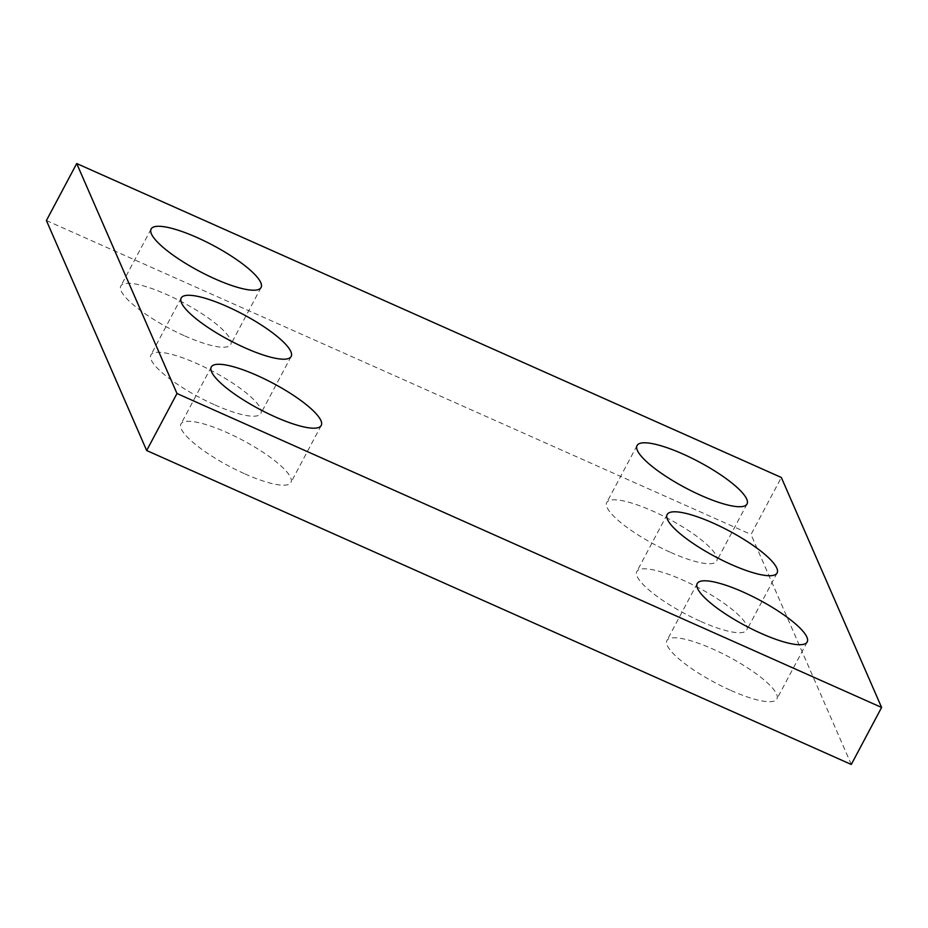 <?xml version="1.0" encoding="UTF-8"?>
<svg xmlns="http://www.w3.org/2000/svg" width="928" height="928" viewBox="0 0 928 928"><rect width="100%" height="100%" fill="white"/><g stroke="black" fill="none" stroke-linecap="round" stroke-linejoin="round"><path stroke-width="0.7" stroke-dasharray="4.64 3.48" d="M851.289 764.463L751.019 534.482L781.33 477.479M670.758 552.462A62.269 14.639 28 0 0 716.718 560.999A62.269 14.639 28 0 0 668.612 518.833A62.269 14.639 28 0 0 606.761 502.535A62.269 14.639 28 0 0 670.758 552.462M700.849 621.458A62.269 14.639 28 0 0 746.796 629.996A62.269 14.639 28 0 0 698.691 587.83A62.269 14.639 28 0 0 636.84 571.52A62.269 14.639 28 0 0 700.849 621.458M730.928 690.455A62.269 14.639 28 0 0 776.875 698.993A62.269 14.639 28 0 0 728.77 656.827A62.269 14.639 28 0 0 666.919 640.517A62.269 14.639 28 0 0 730.928 690.455M184.811 335.948A62.269 14.639 28 0 0 230.77 344.485A62.269 14.639 28 0 0 182.665 302.319A62.269 14.639 28 0 0 120.814 286.01A62.269 14.639 28 0 0 184.811 335.948M214.902 404.944A62.269 14.639 28 0 0 260.849 413.482A62.269 14.639 28 0 0 212.744 371.316A62.269 14.639 28 0 0 150.893 355.006A62.269 14.639 28 0 0 214.902 404.944M244.98 473.941A62.269 14.639 28 0 0 290.94 482.467A62.269 14.639 28 0 0 242.823 440.313A62.269 14.639 28 0 0 180.972 424.003A62.269 14.639 28 0 0 244.98 473.941M46.4 220.539L751.019 534.482M637.06 445.533L606.761 502.535M747.028 503.997L716.718 560.999M667.151 514.518L636.84 571.52M777.107 572.994L746.796 629.996M697.23 583.515L666.919 640.517M807.186 641.99L776.875 698.993M151.125 229.007L120.814 286.01M261.081 287.483L230.77 344.485M181.204 298.004L150.893 355.006M291.16 356.48L260.849 413.482M211.282 367.001L180.972 424.003M321.239 425.465L290.94 482.467"/><path stroke-width="1.39" d="M146.67 450.521L46.4 220.539L76.711 163.537L781.33 477.479L881.6 707.461L851.289 764.463L146.67 450.521L176.981 393.518L76.711 163.537M176.981 393.518L881.6 707.461M701.069 495.459A62.269 14.639 28 0 0 747.028 503.997A62.269 14.639 28 0 0 698.923 461.831A62.269 14.639 28 0 0 637.06 445.533A62.269 14.639 28 0 0 701.069 495.459M731.148 564.456A62.269 14.639 28 0 0 777.107 572.994A62.269 14.639 28 0 0 729.002 530.828A62.269 14.639 28 0 0 667.151 514.518A62.269 14.639 28 0 0 731.148 564.456M761.227 633.453A62.269 14.639 28 0 0 807.186 641.99A62.269 14.639 28 0 0 759.081 599.824A62.269 14.639 28 0 0 697.23 583.515A62.269 14.639 28 0 0 761.227 633.453M215.122 278.945A62.269 14.639 28 0 0 261.081 287.483A62.269 14.639 28 0 0 212.976 245.317A62.269 14.639 28 0 0 151.125 229.007A62.269 14.639 28 0 0 215.122 278.945M245.201 347.942A62.269 14.639 28 0 0 291.16 356.48A62.269 14.639 28 0 0 243.055 314.314A62.269 14.639 28 0 0 181.204 298.004A62.269 14.639 28 0 0 245.201 347.942M275.291 416.939A62.269 14.639 28 0 0 321.239 425.465A62.269 14.639 28 0 0 273.134 383.31A62.269 14.639 28 0 0 211.282 367.001A62.269 14.639 28 0 0 275.291 416.939"/></g></svg>
